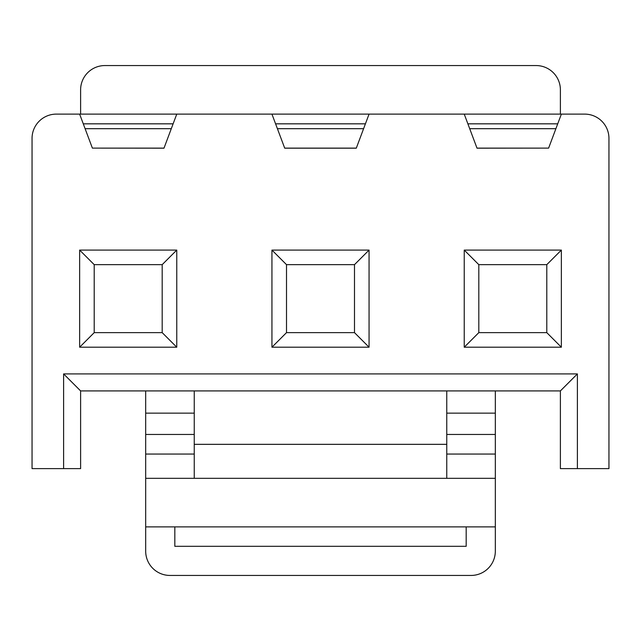 <?xml version="1.0" encoding="UTF-8"?>
<svg xmlns="http://www.w3.org/2000/svg" width="641" height="641" viewBox="0 0 641 641"><rect width="100%" height="100%" fill="white"/><g stroke="black" fill="none" stroke-linecap="round" stroke-linejoin="round"><path stroke-width="0.96" d="M476.984 148.111L548.616 148.111L561.364 114.114L584.672 114.114A24.278 24.278 0 0 1 608.95 138.4L608.95 468.611L577.389 468.611L577.389 373.919L63.611 373.919L63.611 468.611L32.05 468.611L32.05 138.4A24.278 24.278 0 0 1 56.328 114.114L176.764 114.114L163.984 148.183L92.384 148.111L79.636 114.114M555.899 128.689L469.701 128.689M369.064 114.114L356.284 148.183L284.716 148.183L271.936 114.114L464.236 114.114L477.016 148.183L548.616 148.111M271.936 114.114L176.764 114.114M464.236 347.206L464.236 250.086L561.364 250.086L561.364 347.206L464.236 347.206L478.811 332.639L478.811 264.653L464.236 250.086M79.636 347.206L79.636 250.086L176.764 250.086L176.764 347.206L79.636 347.206L94.211 332.639L94.211 264.653L79.636 250.086M369.064 250.086L369.064 347.206L271.936 347.206L271.936 250.086L369.064 250.086L354.489 264.653L354.489 332.639L369.064 347.206M464.236 114.114L561.364 114.114M467.882 123.833L557.718 123.833M63.611 373.919L80.614 390.914L80.614 468.611L63.611 468.611M80.614 390.914L560.386 390.914L577.389 373.919M560.386 390.914L560.386 468.611L577.389 468.611M354.489 332.639L286.511 332.639L271.936 347.206M286.511 332.639L286.511 264.653L271.936 250.086M286.511 264.653L354.489 264.653M94.211 264.653L162.189 264.653L176.764 250.086M162.189 264.653L162.189 332.639L176.764 347.206M162.189 332.639L94.211 332.639M478.811 264.653L546.789 264.653L561.364 250.086M546.789 264.653L546.789 332.639L561.364 347.206M546.789 332.639L478.811 332.639M80.614 114.114L80.614 89.836A24.278 24.278 0 0 1 104.892 65.558L536.108 65.558A24.278 24.278 0 0 1 560.386 89.836L560.386 114.114M83.282 123.833L173.118 123.833M275.582 123.833L365.418 123.833M194.247 390.914L194.247 478.322L145.683 478.322L145.683 390.914M495.325 390.914L495.325 551.164A24.278 24.278 0 0 1 471.047 575.442L169.969 575.442A24.278 24.278 0 0 1 145.683 551.164L145.683 478.322M495.325 478.322L446.761 478.322L446.761 390.914M356.316 148.111L284.684 148.111M164.016 148.111L92.384 148.111M277.401 128.689L363.599 128.689M85.101 128.689L171.299 128.689M174.825 526.886L466.183 526.886L466.183 546.308L174.825 546.308L174.825 526.886L145.683 526.886M446.761 478.322L194.247 478.322M466.183 526.886L495.325 526.886M446.761 444.333L194.247 444.333M145.683 413.149L194.247 413.149M446.761 413.149L495.325 413.149M145.683 434.462L194.247 434.462M145.683 454.044L194.247 454.044M446.761 434.462L495.325 434.462M446.761 454.044L495.325 454.044"/></g></svg>
